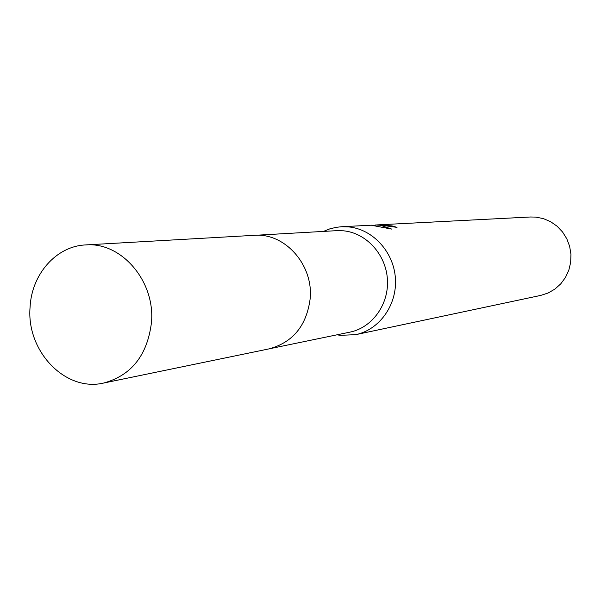 <?xml version="1.0" encoding="UTF-8"?>
<svg xmlns="http://www.w3.org/2000/svg" width="601" height="601" viewBox="0 0 601 601"><rect width="100%" height="100%" fill="white"/><g stroke="black" fill="none" stroke-linecap="round" stroke-linejoin="round"><path stroke-width="0.9" d="M270.495 348.557L349.925 332.143C372.282 327.665 389.102 304.256 387.412 279.345C385.932 254.426 366.227 232.887 343.404 230.799L336.628 230.664L255.65 235.269M337.018 334.81L340.354 335.335L355.717 334.659C379.464 329.776 397.269 304.85 395.405 278.383C393.768 251.909 372.778 229.086 348.512 226.893L341.578 226.735L336.229 227.321L329.709 228.906L323.466 231.408M391.957 226.787L392.025 225.908L397.028 227.373L381.162 225.18L375.257 224.999L380.283 225.225L391.867 229.131L371.734 225.322M355.717 334.659L540.757 295.399L548.142 293.003L554.896 289.104L560.748 283.86L565.451 277.482L568.809 270.225L570.665 262.404L570.95 254.328L569.643 246.35L566.811 238.8L562.559 231.986L557.074 226.201L550.591 221.679L543.379 218.606L535.739 217.096L530.488 216.991L377.112 224.902L392.025 225.908M371.726 225.315L372.44 225.352M373.867 225.443L375.234 225.247M376.211 224.977L377.112 224.902M375.212 225.563L375.257 224.999M103.695 383.032L269.135 348.858C292.965 342.367 306.645 325.622 310.176 298.614C313.504 264.725 284.739 232.61 254.261 235.322L85.597 244.93C56.224 246.132 31.598 274.251 30.073 307.194C26.204 351.097 65.321 392.198 103.695 383.032C131.544 375.385 147.478 355.116 151.497 322.234C155.208 280.937 121.192 241.685 85.597 244.93M341.578 226.735L372.139 225.157"/></g></svg>
